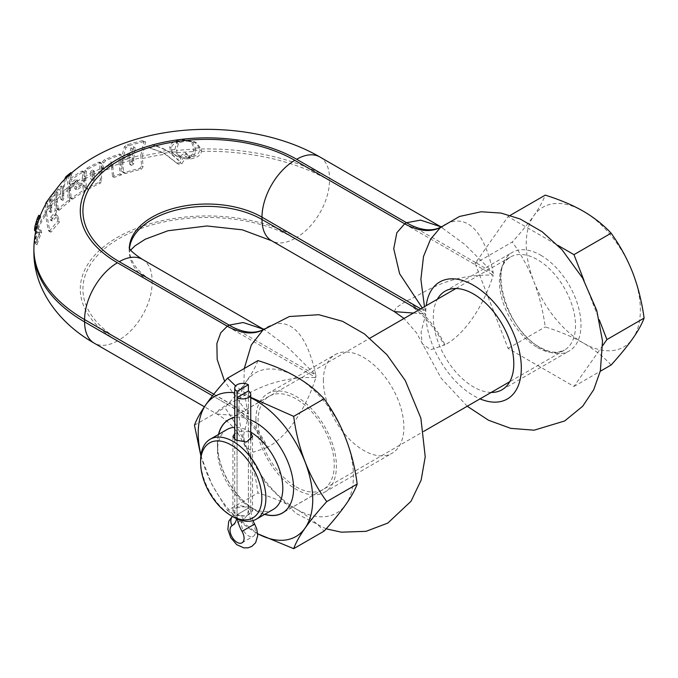 <?xml version="1.0" encoding="UTF-8"?>
<svg xmlns="http://www.w3.org/2000/svg" width="678" height="678" viewBox="0 0 678 678"><rect width="100%" height="100%" fill="white"/><g stroke="black" fill="none" stroke-linecap="round" stroke-linejoin="round"><path stroke-width="0.51" stroke-dasharray="3.39 2.54" d="M162.237 152.347L165.593 154.186L178.153 164.152A171.356 98.929 0 0 1 181.806 163.813L184.992 158.762L190.272 158.94C197.29 157.754 201.002 155.22 201.425 151.338L201.239 148.991L196.273 142.736L183.628 140.49C175.916 141.855 171.848 144.38 171.441 148.067L171.881 151.024L173.153 153.22L176.627 156.118L181.187 157.991L179.195 160.94L171.026 153.465L165.72 149.931L154.27 145.338L150.372 148.27L162.237 152.347A173.144 99.963 0 0 0 142.295 156.194L143.058 166.788L141.321 169.229A171.653 99.098 0 0 0 125.955 173.432L124.498 172.593A173.627 100.242 0 0 1 139.812 168.356L141.558 165.924L140.821 155.347L132.286 157.474L132.286 159.872L140.821 157.72M50.316 208.756A173.144 99.963 180 0 1 51.706 207.095L51.816 210.231C51.477 212.443 51.02 212.994 50.435 211.892L51.113 198.857L49.638 198.001A174.051 100.488 0 0 0 48.528 199.391M33.9 251.241A173.144 99.963 180 0 1 37.137 231.995L40.036 232.935A172.449 99.564 0 0 0 36.663 242.377L37.112 244.716A171.932 99.268 0 0 1 41.663 232.698L41.239 230.376L38.154 229.223A173.144 99.963 180 0 1 46.646 213.595L49.774 230.91L50.562 232.079L51.409 231.851A168.068 97.03 0 0 1 59.588 221.918L57.605 215.536A170.754 98.581 0 0 0 52.799 220.952C51.689 221.147 51.46 220.197 52.13 218.104A171.653 99.098 0 0 1 55.893 213.816L54.435 212.968L55.147 209.934L54.443 201.747L50.274 206.29L50.384 209.4C50.036 211.612 49.57 212.163 48.994 211.061L50.706 212.561L48.994 211.061L49.638 198.001M61.978 196.671A173.144 99.963 180 0 1 63.681 195.188L63.791 198.323C63.342 200.476 62.783 200.976 62.088 199.807L62.74 186.755A172.093 99.361 0 0 0 59.257 189.976L57.859 192.62L57.384 198.629A173.144 99.963 0 0 0 55.85 200.188L56.621 192.62A172.093 99.361 0 0 0 52.486 197.188L51.706 204.748A173.144 99.963 0 0 0 50.316 206.409M55.893 213.816L56.588 210.765L55.85 202.527A173.144 99.963 180 0 1 57.384 200.976L58.113 209.205L58.681 210.248L59.579 210.053A171.653 99.098 0 0 1 69.766 201.281L68.359 200.468L67.334 190.374L62.3 194.417L62.41 197.527C61.961 199.679 61.393 200.171 60.706 199.001L62.41 200.493L60.706 199.001L60.596 193.501L55.986 197.798L55.986 200.196L60.596 195.891M92.022 176.526A173.144 99.963 180 0 1 94.293 175.382L94.403 178.509C93.776 180.551 93.013 180.933 92.132 179.662L92.047 172.653C92.878 170.72 93.64 170.339 94.327 171.509L94.293 173.034A173.144 99.963 0 0 0 92.022 174.187M90.666 173.39L90.691 171.873C91.513 169.941 92.276 169.559 92.962 170.72L93.039 177.729C92.411 179.763 91.649 180.145 90.767 178.873L92.53 180.399L90.767 178.873L90.666 173.39L84.479 176.712L84.479 179.111L90.666 175.763M130.846 161.483A173.144 99.963 180 0 1 133.727 160.686L133.837 163.822L131.447 165.415L130.956 164.618L130.871 157.61A173.102 99.937 0 0 0 122.955 160L122.921 161.525A173.144 99.963 0 0 0 120.37 162.364L121.142 154.796A172.093 99.361 0 0 0 105.751 160.567L103.742 162.856L103.285 168.873A173.144 99.963 0 0 0 101.047 169.856L101.505 163.839L101.208 162.949L100.124 163.034A172.093 99.361 0 0 0 88.089 169.085L86.292 171.492L85.835 177.517A173.144 99.963 0 0 0 83.741 178.721L84.199 172.695L83.962 171.848L83.013 172.009A172.093 99.361 0 0 0 71.232 179.865L70.571 184.721L69.207 183.933A174.932 100.997 0 0 1 75.631 179.458L76.317 179.339L77.682 180.128L76.995 180.238A173.017 99.895 0 0 0 70.571 184.721M57.605 215.536L56.13 214.68A172.771 99.751 0 0 0 51.291 220.079L52.799 220.952L52.206 221.121L50.697 220.248L51.291 220.079C50.18 220.274 49.969 219.325 50.647 217.248A173.627 100.242 0 0 1 54.435 212.968M69.766 201.281L68.707 188.789C68.724 182.679 69.953 177.594 72.393 173.551A167.975 96.979 0 0 0 67.402 177.628C64.935 181.67 63.698 186.738 63.681 192.849A173.144 99.963 0 0 0 61.978 194.323M68.707 191.128A173.144 99.963 180 0 1 70.487 189.789L71.19 198.01L71.817 199.086L72.86 198.976L71.461 198.162A173.627 100.242 0 0 1 83.402 190.408L82.589 184.704A174.771 100.903 0 0 0 75.75 188.942L75.021 189.026L77.114 189.73C75.758 189.721 75.707 188.865 76.945 187.17L75.589 186.391A175 101.039 0 0 1 80.953 183.018L82.385 180.399L82.385 177.924L69.673 186.255L69.122 189.035L82.385 180.289M75.589 186.391C74.343 188.077 74.402 188.933 75.75 188.942L77.114 189.73A172.839 99.793 0 0 1 83.953 185.484L84.801 191.213A171.653 99.098 0 0 0 72.86 198.976M83.741 178.721L83.741 181.179L82.309 183.797A173.085 99.929 0 0 0 76.945 187.17M83.741 181.068A173.144 99.963 180 0 1 85.835 179.865L86.538 188.077L87.225 189.187L88.403 189.162L87.013 188.348A173.627 100.242 0 0 1 99.03 182.297L100.369 179.619L99.683 169.051L92.937 172.246M101.047 169.856L101.759 180.424L100.437 183.111A171.653 99.098 0 0 0 88.403 189.162M101.047 172.204A173.144 99.963 180 0 1 112.895 167.347L113.972 177.509L112.548 176.687A173.627 100.242 0 0 1 120.023 174.043L118.972 161.525L111.514 164.203L111.514 166.585L118.972 163.932M120.37 162.364L121.464 174.873A171.653 99.098 0 0 0 113.972 177.509M120.37 164.712A173.144 99.963 180 0 1 122.921 163.873L123.659 172.11L124.472 173.288L125.955 173.432M181.331 157.033L179.738 156.118L177.238 152.77L176.492 150.508L178.339 143.787L180.28 142.499C184.577 141.066 188.365 140.846 191.645 141.838L192.993 142.609L195.747 149.152L195.595 151.499L194.459 154.982L192.823 156.448L186.814 157.796L189.95 156.94L186.772 153.762L181.916 157.22L178.068 155.152L175.585 151.821L174.848 149.558L176.661 142.812L178.577 141.507C182.814 140.049 186.569 139.812 189.848 140.795L191.188 141.575L193.959 148.118L192.671 153.957L191.052 155.423L185.086 156.796L188.196 155.923L185.052 152.77L180.229 156.237L179.645 156.059M37.137 231.995L36.434 231.851A173.144 99.963 0 0 0 33.9 248.902M51.706 207.095L51.706 204.748M38.154 229.223L35.29 227.944L36.79 220.57A174.39 100.683 0 0 1 37.315 219.248L37.943 217.994L38.409 218.299A174.805 100.92 0 0 1 39.18 216.714L38.892 215.257M46.646 213.595L46.646 211.248A173.144 99.963 0 0 0 37.366 228.994M57.384 200.976L57.384 198.629M55.85 202.527L55.85 200.188M63.681 195.188L63.681 192.849M76.911 182.653L75.555 181.865C76.851 180.212 76.877 179.407 75.631 179.458L76.995 180.238C78.233 180.187 78.207 180.992 76.911 182.653A173.144 99.963 0 0 0 71.8 186.17L70.487 188.857L69.122 188.069M70.487 189.789L70.487 188.857M85.835 179.865L85.835 177.517M94.293 175.382L94.293 173.034M112.895 167.347L112.895 165.008A173.144 99.963 0 0 0 110.328 165.983L110.328 166.661A173.144 99.963 0 0 0 103.285 169.551L103.285 168.873M122.921 163.873L122.921 161.525M133.727 160.686L133.727 158.347A173.144 99.963 0 0 0 130.846 159.144M40.036 232.935L34.705 230.884M36.926 228.884L38.426 221.511A172.449 99.564 0 0 1 38.934 220.181L39.544 218.909L39.977 219.206A172.882 99.81 0 0 1 40.739 217.613L40.485 216.18L39.239 218.689A171.932 99.268 0 0 0 38.739 220.028L36.612 227.401L36.358 231.842L35.637 231.427M41.239 230.376L35.29 227.944M94.03 170.822L94.327 171.509L92.666 170.042L94.03 170.822M110.328 165.983L110.361 164.457C111.285 162.584 112.141 162.262 112.921 163.474L112.895 165.008M110.328 166.661L108.955 165.864L108.98 163.661C109.904 161.788 110.76 161.457 111.539 162.678L111.2 161.974L112.921 163.474L111.539 162.678L111.514 164.203M142.295 156.194L145.482 142.388L145.406 141.626L142.49 140.66A170.119 98.217 0 0 0 127.083 144.838L124.43 146.753L121.709 156.754A174.797 100.92 0 0 1 129.608 154.355L130.854 148.118C132.32 146.499 133.286 146.236 133.736 147.321L132.286 157.474M140.821 155.347L143.872 141.456L145.482 142.388L144.134 141.609A167.975 96.979 0 0 0 128.667 145.753L125.972 147.643L123.125 157.567L121.709 156.754M133.727 158.347L135.236 148.185L133.549 146.702L135.236 148.185C134.812 147.109 133.846 147.372 132.346 148.974L131.04 155.186A172.873 99.81 0 0 0 123.125 157.567M51.113 198.857A172.093 99.361 0 0 0 47.46 203.705L46.646 211.248M191.645 141.838L189.848 140.795L191.645 141.838M48.884 205.553L45.18 210.375L45.18 212.748L48.884 207.943M50.274 206.29L50.274 203.892L54.443 199.34L55.189 191.789A174.051 100.488 0 0 0 51.028 196.349L50.274 203.892M54.443 201.747L54.443 199.34M62.3 194.417L64.537 179.441M67.334 190.374L67.334 188.001C67.351 181.916 68.529 176.805 70.859 172.67M92.937 174.61L99.683 171.441M108.955 165.186L101.912 168.068L101.912 168.754A175.06 101.064 0 0 1 108.955 165.864M121.515 163.093L129.413 160.678L129.413 158.305L121.515 160.711L122.218 171.28L123.023 172.458L124.498 172.593M45.689 204.222L45.18 210.375M60.596 193.501L61.325 185.933A174.051 100.488 0 0 0 57.833 189.154L56.435 191.798L55.986 197.798M75.555 181.865A175.051 101.064 0 0 0 70.444 185.382L69.673 186.255M82.385 177.924L82.826 171.907L82.58 171.051L81.631 171.212A174.051 100.488 0 0 0 69.834 179.06L69.207 183.933M99.683 169.051L100.124 163.034L99.819 162.152L98.725 162.228A174.051 100.488 0 0 0 86.708 168.288L84.919 170.703L84.479 176.712M118.972 161.525L119.709 153.965A174.051 100.488 0 0 0 104.353 159.754L102.353 162.05L101.912 168.068M129.413 158.305L129.439 156.787A175.017 101.047 0 0 0 121.548 159.186L121.515 160.711M47.46 203.705L46.333 203.061M45.18 212.748L48.172 229.978L48.935 231.13L49.774 230.901L48.172 229.978M59.588 221.918L58.011 221.011A170.203 98.268 0 0 0 49.774 230.901L51.409 231.851M58.011 221.011L56.13 214.68M56.621 192.62L55.189 191.789M52.486 197.188L51.028 196.349M68.359 200.468A173.627 100.242 0 0 0 58.147 209.222L57.249 209.426L56.689 208.383L55.986 200.196M69.122 189.035L69.8 197.205L70.419 198.281L71.461 198.162M84.479 179.111L85.157 187.281L85.826 188.382L87.013 188.348M111.514 166.585L112.548 176.687M132.286 159.872L132.396 162.991L130.015 164.584L129.413 160.678M62.74 186.755L61.325 185.933M72.393 173.551L71.47 173.017M67.402 177.628L66.775 177.263M71.232 179.865L69.834 179.06M84.801 191.213L83.402 190.408M83.953 185.484L82.589 184.704M103.285 169.551L101.912 168.754M121.142 154.796L119.709 153.965M121.464 174.873L120.023 174.043M131.04 155.186L129.608 154.355M130.871 157.61L129.439 156.787M122.955 160L121.548 159.186M179.195 160.94L169.415 152.542L164.144 149.016L152.703 144.431L148.855 147.389L163.288 152.847L178.153 164.152M154.27 145.338L152.703 144.431M150.372 148.27L148.855 147.389M181.806 163.813L180.06 162.813L183.263 157.762L188.501 157.915C195.459 156.711 199.146 154.16 199.578 150.27L199.391 147.931L194.45 141.685L181.874 139.473C174.254 140.871 170.237 143.422 169.822 147.134L170.263 150.092L171.526 152.279L174.975 155.16L179.492 157.016L177.5 159.966M181.187 157.991L179.492 157.016M180.06 162.813A173.339 100.073 0 0 0 176.433 163.161M184.992 158.762L183.263 157.762M181.916 157.22L180.229 156.237M186.772 153.762L185.052 152.77M189.95 156.94L188.196 155.923M186.814 157.796L185.086 156.796M602.725 345.543L573.969 386.452L508.068 348.399L475.702 264.988L493.262 275.124L493.262 272.776L464.803 244.444L440.607 226.723M441.056 227.028A71.741 40.824 -119.3 0 0 441.649 226.706A71.741 40.824 -119.3 0 0 444.988 224.426C462.981 215.028 482.609 223.723 493.262 272.776L475.702 262.64L508.068 216.596L557.816 245.317M584.021 280.556L599.352 320.05M394.35 311.617L395.944 307.888L406.546 300.82C420.894 295.879 444.276 273.836 493.262 275.124C482.821 308.651 463.015 335.474 444.988 344.788A71.741 40.824 60.7 0 0 406.546 300.82L296.667 237.385A46.392 26.789 120 0 0 329.474 180.56L329.474 178.221A173.144 99.963 0 0 0 201.239 148.991M201.425 151.338A173.144 99.963 180 0 1 329.474 180.56L475.702 264.988L475.117 263.479L512.297 242.012C521.323 232.012 528.509 223.223 533.874 215.629A80.716 46.596 60 0 1 583.3 211.214A80.716 46.596 60 0 1 632.718 272.7A80.716 46.596 60 0 1 632.718 338.602A80.716 46.596 60 0 1 583.3 343.017C572.529 336.864 559.85 331.5 545.248 326.94C542.942 310.397 539.154 295.269 533.874 281.531C528.467 267.751 521.272 254.581 512.297 242.012M319.863 156.974A46.392 26.789 -60 0 1 329.474 178.221L475.702 262.64L475.117 263.479M508.068 348.399L545.248 326.94M573.969 386.452L600.259 371.273M611.149 364.984C603.183 356.509 593.903 349.187 583.3 343.017A80.716 46.596 60 0 1 533.874 281.531A80.716 46.596 60 0 1 533.874 215.629C539.18 208.036 542.968 201.205 545.248 195.137M508.068 216.596L510.237 215.35M266.861 447.624L253.369 452.141L244.75 446.141L243.699 434.488L248.402 416.487L216.96 414.029L218.553 410.309L227.299 404.308A71.741 42.011 59.3 0 1 266.861 447.624L267.598 447.2C285.624 437.886 305.431 411.071 315.872 377.536C266.895 376.256 243.504 398.3 229.156 403.232A71.741 40.824 60.7 0 1 267.598 447.2M262.683 329.093L265.217 330.254L287.413 346.856L315.872 375.197C305.227 326.135 285.591 317.44 267.598 326.847L263.945 329.305A71.741 42.011 -120.7 0 0 263.945 329.305A71.741 42.011 -120.7 0 0 266.861 327.271M244.266 368.501L243.834 389.206L248.402 416.487L238.91 411.012A80.979 46.748 -120 0 0 296.667 509.297A80.979 46.748 -120 0 0 353.416 475.948A80.979 46.748 -120 0 0 296.667 377.07A80.979 46.748 -120 0 0 238.91 408.673L248.402 414.148L224.647 381.4M255.911 419.657A56.918 32.858 60 0 1 267.7 393.604A56.918 32.858 60 0 1 311.558 408.851A56.918 32.858 60 0 1 336.407 466.133A56.918 32.858 60 0 1 324.618 492.186A56.918 32.858 60 0 1 280.76 476.939A56.918 32.858 60 0 1 255.911 419.657M296.159 486.889A53.884 31.112 -120 0 0 323.101 489.558A53.884 31.112 -120 0 0 331.356 446.378A53.884 31.112 -120 0 0 296.159 398.901A53.884 31.112 -120 0 0 269.217 396.232A53.884 31.112 -120 0 0 260.962 439.403A53.884 31.112 -120 0 0 296.159 486.889M218.494 434.437A53.884 31.112 -120 0 0 255.47 510.373A53.884 31.112 -120 0 0 264.649 514.382M250.733 397.757A80.979 46.748 -120 0 0 234.715 392.782M200.959 455.124A80.979 46.748 -120 0 0 257.708 533.739M250.733 419.996A53.884 31.112 -120 0 0 234.715 417.512A53.808 31.069 60 0 1 255.572 422.394A53.808 31.069 60 0 1 293.625 488.296A53.808 31.069 60 0 1 290.226 504.474M250.733 397.333L235.588 385.926M257.945 360.603C253.716 372.366 242.69 388.053 224.867 407.664C242.69 432.157 253.716 460.574 257.945 492.914C286.794 501.72 308.846 514.458 324.101 531.111M213.807 394.181L238.91 408.673A80.979 46.748 -120 0 0 238.902 409.834A80.979 46.748 -120 0 0 238.91 411.012L212.528 395.783M194.459 425.225L224.867 407.664M200.866 455.879L211.731 484.117L227.537 510.475L257.945 492.914M227.537 510.475L257.708 533.781M263.666 329.44A71.741 40.824 -119.3 0 0 264.259 329.118L264.259 329.118A71.741 40.824 -119.3 0 0 267.598 326.847M263.556 329.525A71.741 42.011 -120.7 0 0 263.937 329.305L264.14 329.067M263.284 329.144L265.217 330.254L263.225 329.144M422.258 307.956L425.784 311.736L424.47 306.685M440.946 227.113A71.741 42.011 -120.7 0 0 441.327 226.884A71.741 42.011 -120.7 0 0 444.243 224.859L441.531 226.647M413.427 313.058L425.784 314.075L421.089 332.076L422.131 343.729L430.75 349.729L444.988 344.788M296.667 237.385A126.752 73.173 180 0 0 117.421 237.385A126.752 73.173 180 0 0 117.421 340.873L227.299 404.308L229.156 403.232L119.277 339.797A124.116 71.656 0 0 1 119.277 238.453A124.116 71.656 0 0 1 294.803 238.453L404.681 301.896A71.741 42.011 59.3 0 1 444.243 345.212M323.389 380.705A56.918 32.858 60 0 1 335.169 354.645A56.918 32.858 60 0 1 379.036 369.891A56.918 32.858 60 0 1 403.876 427.174A56.918 32.858 60 0 1 392.087 453.235A56.918 32.858 60 0 1 348.229 437.98A56.918 32.858 60 0 1 323.389 380.705M491.177 392.435A56.918 32.858 60 0 1 433.301 317.245A56.918 32.858 60 0 1 437.369 299.235M540.756 255.208A56.918 32.858 60 0 1 580.995 324.915A56.918 32.858 60 0 1 569.215 350.967A56.918 32.858 60 0 1 540.756 348.153A56.918 32.858 60 0 1 500.508 278.446A56.918 32.858 60 0 1 512.297 252.386A56.918 32.858 60 0 1 540.756 255.208M264.827 514.28A53.808 31.069 60 0 1 255.572 510.263L255.572 510.263A53.808 31.069 60 0 1 217.528 444.361A53.808 31.069 60 0 1 218.672 434.335M273.242 509.424A46.155 26.645 60 0 1 250.165 507.136A46.155 26.645 60 0 1 217.528 450.607L217.528 444.361M250.733 432.098A46.155 26.645 -120 0 0 234.715 427.335M227.088 429.479A46.155 26.645 -120 0 0 217.528 450.607M234.715 433.632L241.868 430.92L249.657 432.056L250.733 432.818M233.249 516.899A46.155 26.645 60 0 1 200.62 460.37M249.657 507.424L238.953 505.474L232.918 511L235.791 515.433L246.495 515.924L252.53 511L249.657 507.424M36.188 231.308L35.714 231.037M36.815 227.978L35.163 227.02M36.9 227.189L35.248 226.24M37.282 225.35L35.629 224.401M37.748 223.571L36.104 222.621M38.426 221.511L36.79 220.57M38.934 220.181L37.315 219.248M39.544 218.909L37.943 217.994M39.841 218.697L38.256 217.782M39.977 219.206L38.409 218.299M40.739 217.613L39.18 216.714M40.799 216.392L39.231 215.485M41.663 232.698L40.078 231.783L39.671 229.469M40.078 231.783A173.899 100.395 0 0 0 35.4 243.724L34.968 241.402A174.39 100.683 0 0 1 38.443 232.02M36.663 242.377L34.968 241.402M37.112 244.716L35.4 243.724M236.664 518.662A23.849 13.772 -120 0 0 237.054 514.704L237.054 440.7L237.054 514.704A23.849 13.772 -120 0 0 237.436 519.001M248.385 508.161L248.385 391.003L248.385 508.161A23.849 13.772 -120 0 0 253.343 524.806A9.924 5.729 60 0 1 253.352 536.281A9.924 5.729 60 0 1 243.427 530.552A9.924 5.729 60 0 1 243.427 519.094A23.849 13.772 -120 0 0 243.444 519.077A23.849 13.772 -120 0 0 248.385 508.161A8.009 4.627 180 0 1 250.733 511.432A8.009 4.627 180 0 1 245.792 515.704A8.009 4.627 180 0 1 237.054 514.704L248.385 508.161A8.009 4.627 0 0 0 239.656 507.161A8.009 4.627 0 0 0 234.715 511.432A8.009 4.627 0 0 0 237.054 514.704L248.385 508.161M232.139 525.611L243.436 519.085A9.924 5.729 60 0 1 243.436 519.085A8.009 6.543 60.1 0 0 233.774 515.407A8.009 6.543 60.1 0 0 232.478 516.45M141.321 169.229L139.812 168.356M171.026 153.465A173.144 99.963 180 0 1 173.153 153.22M117.421 340.873A46.392 26.789 -60 0 1 94.225 343.17M142.295 158.533A173.144 99.963 180 0 1 165.593 154.186M177.238 152.77A173.144 99.963 180 0 1 195.595 151.499M51.816 210.231L50.384 209.4M71.037 187.043A173.144 99.963 0 0 0 68.707 188.789M171.881 151.024A173.144 99.963 0 0 0 168.229 151.482M195.747 149.152A173.144 99.963 0 0 0 176.492 150.508M35.51 231.054A175.06 101.064 180 0 1 36.561 228.3M35.748 228.062A175.06 101.064 0 0 0 34.79 230.901M94.403 178.509L93.039 177.729M67.334 188.001A175.06 101.064 0 0 0 62.3 192.052M52.13 218.104L50.647 217.248M56.588 210.765L55.147 209.934M63.791 198.323L62.41 197.527M59.257 189.976L57.833 189.154M57.859 192.62L56.435 191.798M58.113 209.205L56.689 208.383M59.579 210.053L58.147 209.222M82.309 183.797L80.953 183.018M83.741 181.179L82.385 180.399M84.199 172.695L82.826 171.907M83.013 172.009L81.631 171.212M71.8 186.17L70.444 185.382M71.19 198.01L69.8 197.205M92.047 172.653L90.691 171.873M86.292 171.492L84.919 170.703M86.538 188.077L85.157 187.281M88.089 169.085L86.708 168.288M101.505 163.839L98.725 162.228M101.759 180.424L100.369 179.619M100.437 183.111L99.03 182.297M110.361 164.457L108.98 163.661M103.742 162.856L102.353 162.05M105.751 160.567L104.353 159.754M143.058 166.788L141.558 165.924M144.134 141.609L142.49 140.66M128.667 145.753L127.083 144.838M125.972 147.643L124.43 146.753M132.346 148.974L130.854 148.118M133.837 163.822L132.396 162.991M130.956 164.618L129.523 163.788M123.659 172.11L122.218 171.28M164.017 153.279A175.06 101.064 180 0 1 169.415 152.542M166.635 150.567A175.06 101.064 0 0 0 160.678 151.44M193.806 150.465A175.06 101.064 180 0 1 199.578 150.27M199.391 147.931A175.06 101.064 0 0 0 193.959 148.118M174.848 149.558A175.06 101.064 0 0 0 170.263 150.092M171.526 152.279A175.06 101.064 180 0 1 175.585 151.821M201.459 150.779L199.612 149.719M183.628 140.49L181.874 139.473M171.441 148.067L169.822 147.134M190.272 158.94L188.501 157.915M194.459 154.982L192.671 153.957M180.28 142.499L178.577 141.507M178.339 143.787L176.661 142.812M179.738 156.118L178.068 155.152M192.823 156.448L191.052 155.423M142.473 259.394A46.392 26.789 -60 0 1 152.084 280.633L315.872 375.197L315.872 377.536L152.084 282.972L152.084 280.633A77.724 44.875 180 0 1 129.32 248.902A77.724 44.875 180 0 1 129.328 248.106M420.758 308.829L425.784 311.736A67.563 39.002 -120 0 1 426.216 305.676M444.988 224.426L444.243 224.859M418.724 309.999L425.784 314.075A67.563 39.002 -120 0 0 480.024 398.867M294.803 238.453A46.392 26.789 -60 0 1 271.607 240.749M129.481 248.377A77.724 44.875 0 0 0 129.32 251.241A77.724 44.875 0 0 0 152.084 282.972A46.392 26.789 120 0 1 119.277 339.797M537.468 347.509A53.808 31.069 -120 0 0 564.376 350.17A53.808 31.069 -120 0 0 572.622 307.058A53.808 31.069 -120 0 0 537.468 259.64A53.808 31.069 -120 0 0 510.568 256.979A53.808 31.069 -120 0 0 502.313 300.091A53.808 31.069 -120 0 0 537.468 347.509M242.012 531.349L254.614 524.069M50.562 232.079L48.935 231.13M58.681 210.248L57.249 209.417M83.962 171.848L82.58 171.051M71.817 199.086L70.419 198.281M101.208 162.949L99.819 162.152M87.225 189.187L85.826 188.382M131.447 165.415L130.015 164.584M124.472 173.288L123.023 172.458M165.72 149.931L164.144 149.016M164.856 153.753L163.279 152.847M196.273 142.736L194.45 141.685M176.627 156.118L174.975 155.16M192.416 142.168L190.62 141.126M180.45 156.635L178.763 155.669M440.073 226.681L442.607 227.842L440.675 226.723M326.143 528.823L295.905 513.314L266.064 483.753L239.181 435.335C233.351 426.335 225.944 419.233 216.96 414.029L204.409 406.783M323.101 489.558L282.412 513.043M129.176 247.767L129.176 252.377L130.676 250.072M467.252 406.241L441.081 378.121L416.572 332.915L404.037 318.482M445.09 291.184L512.297 252.386M267.7 393.604L335.169 354.645M455.921 288.523L510.568 256.979C488.77 264.589 506.424 330.728 539.985 347.263C546.892 351.128 552.96 352.755 558.18 352.145L564.376 350.17L509.729 381.722M502.008 389.774L569.215 350.967M324.618 492.186L392.087 453.235M229.961 418.979L369.925 338.169M250.165 507.136L255.572 510.263M283.768 512.178L423.733 431.369M252.53 436.488L252.53 511M232.918 436.488L232.918 511M269.217 396.232L228.537 419.724M242.021 542.824L253.352 536.281M250.733 440.158L250.733 511.432L252.894 520.653M234.715 439.344L234.715 511.432L233.774 515.416L232.351 516.382"/><path stroke-width="1.02" d="M35.637 231.427L34.527 230.351L35.714 231.037M48.528 199.391A174.051 100.488 0 0 0 45.951 202.841L45.689 204.222M71.47 173.017L70.859 172.67A170.119 98.217 0 0 0 65.859 176.738L64.537 179.441M66.775 177.263L65.859 176.738M440.607 226.723L420.58 220.113L406.546 222.715A71.741 40.824 -119.3 0 0 441.056 227.028M557.816 245.317L573.969 254.648L584.021 280.556M599.352 320.05L606.92 339.568L602.725 345.543M600.259 371.273L611.149 364.984C620.124 355.043 627.32 346.255 632.718 338.602C638.006 331.059 641.795 324.228 644.1 318.109C641.82 301.676 638.032 286.54 632.718 272.7C627.362 259.013 620.175 245.843 611.149 233.181C603.242 224.757 593.962 217.435 583.3 211.214C572.613 205.095 559.935 199.73 545.248 195.137L510.237 215.35M606.92 339.568L644.1 318.109M573.969 254.648L611.149 233.181M326.143 528.823L341.331 532.171L366.018 531.34L387.799 523.085L411.029 501.262L421.14 480.092L425.225 456.803L420.885 418.182L405.266 380.528L386.918 354.713L364.383 333.881L342.56 321.321L318.829 314.711L289.353 316.524L262.971 330L251.301 345.017L244.266 368.501M264.649 514.382A53.884 31.112 -120 0 0 282.412 513.043A53.884 31.112 -120 0 0 290.676 469.871A53.884 31.112 -120 0 0 255.47 422.394A53.884 31.112 -120 0 0 250.733 419.996M257.708 533.739A80.979 46.748 -120 0 0 312.736 499.44A80.979 46.748 -120 0 0 250.733 397.757M234.715 392.782A80.979 46.748 -120 0 0 198.213 433.327A80.979 46.748 -120 0 0 200.959 455.124M218.672 434.335A53.808 31.069 60 0 1 228.672 419.724A53.808 31.069 60 0 1 234.715 417.538A53.884 31.112 -120 0 0 228.537 419.724A53.884 31.112 -120 0 0 218.494 434.437M257.708 533.781L293.684 548.672C297.913 536.908 308.939 521.221 326.762 501.61C308.939 477.117 297.913 448.7 293.684 416.36L250.733 397.333M235.588 385.926L227.537 378.163C209.705 397.774 198.679 413.461 194.459 425.225L200.866 455.879M326.762 501.61L357.179 484.05C352.95 451.709 341.924 423.292 324.101 398.8C308.846 382.146 286.794 369.408 257.945 360.603L227.537 378.163M293.684 416.36L324.101 398.8M293.684 548.672L324.101 531.111C341.924 511.5 352.95 495.813 357.179 484.05M263.225 329.144L243.19 322.525L229.156 325.126L119.277 261.691A124.116 71.656 180 0 1 119.277 160.347A124.116 71.656 180 0 1 294.803 160.347L404.681 223.791L406.546 222.715L296.667 159.279A126.752 73.173 0 0 0 117.421 159.279A126.752 73.173 0 0 0 117.421 262.767L227.299 326.203L220.757 332.796L216.867 343.543L217.172 359.433L224.647 381.4M263.556 329.525A71.741 42.011 -120.7 0 1 227.299 326.203L229.156 325.126A71.741 40.824 -119.3 0 0 263.666 329.44M440.946 227.113A71.741 42.011 -120.7 0 1 404.681 223.791L396.833 232.757L393.74 248.733L399.613 273.726L422.258 307.956M467.252 406.241L488.541 420.25L510.754 428.36L534.137 430.191L564.655 420.979L582.69 406.249L593.75 389.655L600.361 370.841L602.522 341.085L596.776 310.541L582.682 278.158L561.884 249.58L542.264 231.825L520.204 219.011L501.034 213.07L481.109 211.773L459.506 216.46L440.361 227.588L430.547 239.241L423.513 256.454L420.885 279.294L424.47 306.685M413.427 313.058L394.35 311.617L271.607 240.749A46.392 26.789 -60 0 1 262.005 219.511A77.724 44.875 0 0 0 179.611 209.256A77.724 44.875 0 0 0 129.481 248.377M437.369 299.235A56.918 32.858 60 0 1 445.09 291.184A56.918 32.858 60 0 1 488.948 306.439A56.918 32.858 60 0 1 513.797 363.713A56.918 32.858 60 0 1 502.008 389.774A56.918 32.858 60 0 1 491.177 392.435M250.733 432.098A46.155 26.645 -120 0 1 282.802 488.296A46.155 26.645 60 0 1 273.242 509.424L256.335 519.187A46.155 26.645 60 0 1 233.249 516.899L231.223 515.729A43.282 24.993 60 0 1 200.62 462.71A43.282 24.993 60 0 1 231.223 445.039A43.282 24.993 60 0 1 261.835 498.05A43.282 24.993 60 0 1 231.223 515.729M290.226 504.474A53.808 31.069 60 0 1 282.48 512.924A53.808 31.069 60 0 1 264.827 514.28M234.715 427.335A46.155 26.645 -120 0 0 227.088 429.479L210.18 439.242A46.155 26.645 -120 0 0 200.62 460.37L200.62 462.71M256.335 519.187A46.155 26.645 60 0 0 265.895 498.05A46.155 26.645 -120 0 0 245.741 451.607A46.155 26.645 -120 0 0 210.18 439.242M250.733 432.818L252.53 436.488L246.495 442.014L235.791 440.064L232.918 436.488L234.715 433.632M40.155 215.985L38.892 215.257L37.595 217.74A173.899 100.395 0 0 0 37.087 219.07L34.934 226.427L34.527 230.351M39.909 216.638L38.468 215.807M39.171 218.647L37.595 217.74M38.697 220.003L37.087 219.07M37.917 222.409L36.265 221.452M37.298 224.511L35.646 223.554M36.544 227.359L34.934 226.427M36.112 229.181L34.612 228.316M35.951 229.918L34.527 229.096M237.054 397.545L248.385 391.003A8.009 4.627 180 0 1 250.733 394.274A8.009 4.627 180 0 1 245.792 398.545A8.009 4.627 180 0 1 237.054 397.545L237.054 440.7L237.054 391.291L248.385 384.757A8.009 4.627 0 0 0 239.656 383.748A8.009 4.627 0 0 0 234.715 388.028A8.009 4.627 0 0 0 237.054 391.291M248.385 391.003L248.385 384.757M237.436 519.001A23.849 13.772 -120 0 0 242.012 531.349A9.924 5.729 60 0 1 242.021 542.824A9.924 5.729 60 0 1 232.096 537.095A9.924 5.729 60 0 1 232.096 525.636A23.849 13.772 -120 0 0 232.122 525.62A23.849 13.772 -120 0 0 236.664 518.662M232.096 525.636A9.924 5.729 60 0 1 232.105 525.628A8.009 6.543 60.1 0 1 232.478 516.45M204.409 406.783L94.225 343.17A46.392 26.789 -60 0 1 84.614 321.931A173.144 99.963 180 0 1 33.9 251.241L33.9 248.902A173.144 99.963 0 0 0 84.614 319.584L213.807 394.181M212.528 395.783L84.614 321.931L84.614 319.584A46.392 26.789 120 0 1 117.421 262.767M296.667 159.279A46.392 26.789 -60 0 1 319.863 156.974C272.327 129.269 202.934 122.048 144.863 136.88C129.354 140.787 114.929 146.151 101.581 152.965C85.92 160.932 72.478 170.898 61.24 182.865L49.613 197.705C39.358 213.282 34.129 230.351 33.9 248.902M119.277 261.691A46.392 26.789 -60 0 1 142.473 259.394C127.328 249.648 129.464 247.08 129.176 247.767M129.328 248.106A77.724 44.875 180 0 1 177.933 207.29A77.724 44.875 180 0 1 262.005 217.172L420.758 308.829M294.803 160.347A46.392 26.789 120 0 0 262.005 217.172L262.005 219.511L418.724 309.999M480.024 398.867A67.563 39.002 -120 0 0 521.272 365.535A67.563 39.002 -120 0 0 475.71 286.625A67.563 39.002 -120 0 0 426.216 305.676M232.351 516.382L228.706 521.365L227.859 529.323L230.766 537.722L236.732 544.671L243.792 547.858L248.063 547.824L251.784 546.434L255.64 542.697L257.742 535.544L256.691 528.696L254.614 524.069L242.012 531.349M94.225 343.17C56.774 321.881 33.375 287.091 33.9 251.241M440.675 226.723L319.863 156.974M264.598 328.949L262.683 329.093M263.284 329.144L142.473 259.394M441.988 226.537L440.073 226.681M404.037 318.482L394.35 311.617M271.607 240.749L242.334 229.834L206.959 225.977L167.983 230.749L145.338 239.181L135.041 245.817L130.676 250.072M228.672 419.724L229.961 418.979M369.925 338.169L455.921 288.523M282.48 512.924L283.768 512.178M423.733 431.369L509.729 381.722M250.733 394.274L250.733 440.158M254.614 524.069L252.894 520.653M234.715 439.344L234.715 388.028"/></g></svg>
